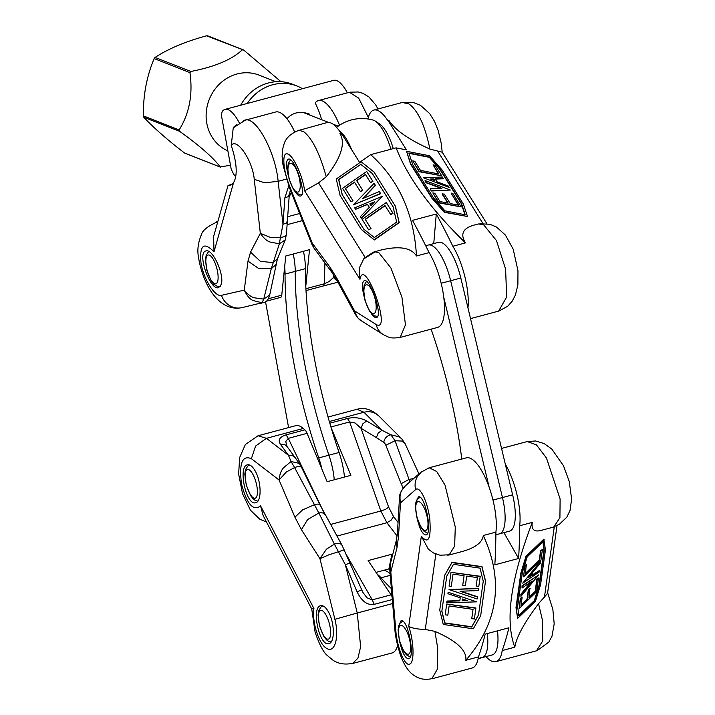 <?xml version="1.0" encoding="UTF-8"?>
<svg xmlns="http://www.w3.org/2000/svg" width="715" height="715" viewBox="0 0 715 715"><rect width="100%" height="100%" fill="white"/><g stroke="black" fill="none" stroke-linecap="round" stroke-linejoin="round"><path stroke-width="1.07" d="M255.532 471.596C252.815 466.573 250.116 464.312 247.435 464.822C237.586 466.493 246.282 506.211 255.729 502.717C261.619 501.769 261.493 482.446 255.532 471.596M328.766 612.469C326.049 607.446 323.359 605.194 320.678 605.703C310.828 607.366 319.525 647.093 328.971 643.598C334.861 642.651 334.736 623.319 328.766 612.469M311.695 608.93L313.912 608.492C311.767 622.327 319.31 645.27 327.086 648.594C335.013 653.34 339.384 636.573 334.879 619.288L357.25 613.005L360.646 646.718L357.884 658.274L352.432 663.547L392.079 652.947A44.714 14.872 -105 0 0 397.62 645.574M331.17 427.758L350.877 475.341L327.121 481.696L307.084 433.326A7.454 2.476 -105 0 0 304.903 429.849L303.303 428.455A44.714 14.872 -105 0 0 295.742 425.684L258.035 435.766L266.436 438.313L255.568 446.08L251.385 458.69C242.251 454.91 238.953 463.329 241.491 483.948C246.898 504.209 253.253 511.52 260.564 505.871L263.138 515.533L311.722 608.974M357.08 409.302C364.221 407.175 371.434 409.364 378.709 415.871L376.135 413.842C372.506 411.742 368.44 411.205 363.944 412.242L357.071 409.284M418.954 473.938L405.083 443.658L401.696 438.778L399.14 436.802L390.891 434.809L395.038 440.726L385.832 445.293L401.178 483.68L409.034 479.408L409.954 481.83M405.083 443.658L401.839 441.075L395.046 440.726L409.034 479.408L413.735 478.505M378.762 415.898L402.036 439.135M352.423 663.547L350.421 663.743M398.049 522.424L393.527 516.543L391.016 520.297L386.913 522.728L380.827 511.011L385.376 509.446L388.656 507.176L361.03 428.285L355.087 422.976L349.635 421.948L347.454 418.472L329.812 423.191M301.685 467.789C301.033 466.126 298.673 466.055 294.598 467.583L291.068 461.506L283.632 467.69C281.209 470.211 279.681 474.313 279.065 479.997L294.929 517.195L301.426 529.69L319.954 558.665L326.514 549.102L334.397 544.133C338.535 542.721 341.171 543.32 342.306 545.929M325.37 515.345C324.458 513.12 322.286 512.342 318.863 513.013L294.598 467.583L286.402 471.936L279.065 479.997L251.385 458.69M349.903 562.911L345.372 564.734L334.397 544.142M344.228 549.871L328.927 554.804L319.954 558.665L334.879 619.288M301.426 529.69L307.611 519.546L318.863 513.013L334.397 544.133M286.965 446.428L284.856 444.632L280.28 444.069L288.467 455.276L291.068 461.506L299.281 463.4L301.578 467.431L320.061 504.987L342.038 545.268L362.836 592.324L367.01 597.812L372.256 599.867L374.222 604.363L392.32 599.528M329.329 421.501L363.944 412.242L381.998 430.269L366.679 420.965L362.88 423.763L361.03 428.285L376.349 437.589L378.199 433.067L381.998 430.269L390.891 434.809C387.03 435.605 384.634 438.116 383.714 442.335A7.463 3.915 84.7 0 1 385.832 445.293M320.168 505.344C319.694 503.968 317.818 503.744 314.529 504.674L302.588 509.875L294.929 517.195M303.303 428.455L266.436 438.313L288.467 455.276L293.052 455.839L295.152 457.627L299.281 463.4M304.903 429.849L286.107 434.872L288.288 438.358L285.759 441.513L286.956 446.41L295.143 457.618M392.66 603.532L357.25 613.005L345.372 564.734L357.062 591.77L361.593 589.947M392.079 596.757A7.454 2.476 -105 0 0 391.051 594.844L368.136 560.587L391.892 554.232L392.562 555.224M391.892 554.232L388.889 568.952M529.073 576.799L530.914 575.539L531.075 574.377M536.447 650.829L542.712 640.98L542.426 620.155L538.547 603.657L547.529 593.45L557.039 525.445M399.658 641.516C402.277 652.768 405.28 658.524 408.64 658.774C415.594 657.889 407.648 617.966 401.061 620.692L398.505 626.581M416.97 517.714C419.598 528.957 422.592 534.713 425.952 534.972C432.906 534.078 424.96 494.154 418.373 496.889L415.817 502.77M428.491 549.397L421.341 536.187C428.356 544.562 431.172 538.985 429.804 519.448C427.865 502.109 419.776 485.271 415.585 489.641C414.539 484.985 415.129 480.623 417.346 476.583L421.627 471.65M431.601 678.66L431.592 678.669C424.084 680.466 417.256 678.615 411.098 673.128C406.683 669.017 402.929 662.385 399.828 653.233C396.727 642.705 395.073 634.634 394.859 629.012L395.842 630.782C397.048 647.441 404.905 666.514 409.57 664.146C414.548 663.198 414.021 641.65 408.73 626.367C412.18 628.244 417.703 629.263 425.291 629.441L434.899 631.372L437.714 648.156L437.535 668.874L431.824 678.812L472.115 668.033A44.714 14.872 -105 0 0 478.451 656.906A439.662 146.218 -105 0 0 485.154 634.151L508.91 627.797A439.662 146.218 75 0 1 502.207 650.552L514.818 647.182C504.808 620.772 510.626 579.177 532.264 522.397L519.662 525.766A439.662 146.218 75 0 1 518.607 558.469L494.843 564.823A439.662 146.218 -105 0 0 495.897 532.121L483.286 535.499C504.111 580.92 498.292 622.515 465.84 660.276L478.451 656.906M462.355 598.982L467.306 600.627L462.104 600.797L462.355 598.982L462.14 600.52L466.555 600.377M553.759 526.991L559.917 517.714L560.113 499.007L546.475 458.047L536.456 444.882L527.232 441.557L535.598 440.976L544.115 443.55L551.837 449.092L563.527 465.849L569.247 481.481L571.634 499.07L570.052 510.421L566.87 517.106L559.577 524.104L555.537 526.052M420.858 472.293L429.206 467.771L436.731 471.516L445.043 485.136L455.276 527.044L454.651 546.081L449.118 554.974M448.797 555.054L447.519 555.099M390.283 564.171L390.81 572.018L389.782 569.873L390.22 564.43M390.22 564.412L396.485 539.745M395.842 630.782L390.81 572.018L396.986 547.699L398.514 536.724L400.48 502.886L399.462 498.078L399.712 495.942C398.881 495.218 404.27 485.539 405.441 485.78L402.027 490.007C400.051 492.617 399.542 496.907 400.48 502.886L415.585 489.641M503.923 532.639L518.607 558.469M505.299 464.124A44.714 14.872 75 0 1 519.662 525.766M495.897 532.121A44.714 14.872 -105 0 0 487.541 482.956A44.714 14.872 -105 0 0 466.323 457.841L429.215 467.762M502.207 650.552A44.714 14.872 75 0 1 495.87 661.679A44.714 14.872 75 0 1 486.003 656.602M444.605 575.432L451.978 562.321L481.999 566.638L485.53 581.036L480.686 615.704L473.312 628.789L443.282 624.472L439.752 610.101L444.605 575.432L451.943 562.598L481.955 566.906L485.494 581.304L480.641 615.973M483.286 535.499C482.419 542.524 475.234 547.896 461.738 551.631L449.127 555.001M434.899 631.372C456.635 640.81 466.949 650.444 465.84 660.276M466.707 576.076L465.358 585.71L462.73 585.335L464.08 575.7L453.015 574.109L451.29 586.443L449.074 586.13L451.004 572.34L480.185 576.531L478.809 586.407L476.172 586.032L477.352 577.604L466.707 576.076L465.358 585.71M451.004 572.34L480.23 576.263L478.809 586.407M446.696 604.068L475.922 607.982L474.385 619.011L471.748 618.636L473.044 609.368L449.118 605.927L447.822 615.195L445.195 614.82L446.696 604.068L475.886 608.259L474.385 619.011M449.02 589.562L478.541 588.329L478.219 590.599L460.031 591.234L477.406 597.007L477.128 599L449.02 589.562L478.496 588.606L478.219 590.599M460.809 591.207L477.45 596.73L477.128 599M446.955 601.306L459.79 600.895L460.228 597.794L447.921 593.709L448.126 592.243L476.717 601.851L446.741 602.825L446.991 601.038L459.834 600.618M448.126 592.243L476.717 601.851M446.768 576.084L453.489 564.332L480.051 568.148L483.251 581.188L478.505 615.132L471.694 627.037L444.748 623.167L441.843 611.307L446.768 576.084L441.879 611.039L444.793 622.899L471.73 626.769L478.541 614.864M453.015 574.109L451.29 586.443M449.118 605.927L447.822 615.195M517.624 618.368L515.998 607.67L520.851 573.001L525.972 556.315L543.82 539.19L545.447 549.88L540.603 584.539L535.464 601.261L517.624 618.368L516.302 607.848L521.146 573.18L526.276 556.493L544.124 539.378M553.49 527.098L540.871 530.467C534.087 532.166 531.218 529.475 532.264 522.397M514.818 647.182C516.337 637.244 524.256 622.729 538.547 603.657M521.074 604.953L527.018 599.242L528.367 589.607L529.931 588.114L528.885 597.928L535.464 591.618L537.188 579.284L538.502 578.024L536.572 591.814L519.233 608.447L520.609 598.571L522.173 597.07L520.994 605.498L527.321 599.429L528.671 589.795L530.235 588.293M528.957 597.383L535.16 591.439L536.885 579.105L538.502 578.024M519.233 608.447L520.314 598.384L522.173 597.07M523.586 576.817L524.792 565.878L526.356 564.376L525.355 573.832L539.575 560.194L540.871 550.925L542.435 549.424L540.924 560.176L523.586 576.817L525.087 566.066L526.651 564.564M525.436 573.287L539.271 560.006L540.567 550.747L542.435 549.424M520.913 596.373L521.199 594.388L532.183 581.081L522.039 588.034L522.316 586.041L538.726 574.887L520.913 596.373L520.895 594.201L531.147 581.787M522.039 588.034L522.022 585.853L538.726 574.887M522.728 583.181L540.531 561.15L540.62 562.839L532.863 572.206L532.434 575.307L539.619 570.382L539.414 571.848L522.728 583.181L540.835 561.329M532.487 574.878L539.619 570.382M518.786 615.499L534.328 600.591L539.03 585.29L543.954 550.058L542.917 541.818M518.84 615.919L517.642 606.392L522.388 572.447L527.152 556.94L543.168 541.577L544.258 550.246L539.333 585.469L534.632 600.77L518.84 615.919M528.331 577.693L531.468 573.904L531.218 575.718L528.331 577.693M486.852 223.634L442.219 152.215L429.903 149.078C425.068 125.608 418.034 110.521 408.792 103.827L402.232 102.495M371.398 313.671C373.409 316.548 375.071 317.835 376.394 317.558C383.222 316.7 370.54 278.046 364.293 280.682C361.835 282.139 361.844 287.716 364.328 297.422M295.456 192.156C297.458 195.034 299.12 196.321 300.452 196.044C307.28 195.186 294.589 156.522 288.351 159.168C285.884 160.625 285.902 166.202 288.377 175.908M298.781 130.157L303.955 131.855C312.401 138.773 319.837 153.743 326.246 176.793L318.559 182.897L304.626 190.807C302.803 176.158 293.087 155.101 287.636 153.984C281.781 151.482 282.917 169.75 289.53 185.963L289.226 187.124L283.069 165.237C281.603 157.354 281.916 150.311 284.025 144.099C285.786 138.111 290.674 133.544 298.691 130.398M400.141 337.426C389.818 338.785 389.318 337.48 383.195 334.566L383.437 334.718C379.692 332.359 377.243 328.954 376.108 324.485C392.705 333.932 364.462 255.014 359.949 279.324L359.475 267.651L364.007 258.338L373.373 252.189L379.156 250.482C398.577 245.558 411.018 247.39 416.488 255.979L429.089 252.609A439.662 146.218 -105 0 0 412.519 220.354L436.275 214A439.662 146.218 75 0 1 452.854 246.255L465.465 242.886C430.832 209.191 407.711 177.517 396.119 147.853L370.701 154.646C398.756 179.912 414.012 213.687 416.488 255.979M374.177 202.238L369.968 204.025L370.951 205.598L369.825 203.838L374.589 201.809L370.933 205.616M470.524 318.613L498.632 311.096L506.658 297.011L505.612 269.171L496.46 240.562L483.546 224.671L478.326 223.965L473.616 225.225C462.837 228.371 460.12 234.261 465.465 242.886M297.342 130.809L327.014 122.596A44.714 14.872 -105 0 1 341.001 133.222L339.938 133.508L342.324 134.795A439.662 146.218 -105 0 0 341.001 133.222M374.472 251.734L378.843 252.672L390.926 267.991L401.928 297.217L405.468 324.842L400.185 337.417L437.607 327.416A44.714 14.872 -105 0 0 443.89 298.378A44.714 14.872 -105 0 0 429.089 252.609M383.186 334.557L361.388 320.829C355.543 316.182 357.509 317.317 355.4 314.439L354.604 310.936C356.401 316.396 358.733 319.739 361.62 320.972M376.108 324.485L354.604 310.936L336.64 277.84L329.91 267.061L312.196 243.082L314.01 248.185L312.017 244.593L312.196 243.082L289.53 185.963M387.852 120.701A439.662 146.218 75 0 1 389.175 122.265L388.915 120.415L387.852 120.701A44.714 14.872 75 0 0 373.865 110.074A44.714 14.872 75 0 0 367.939 118.976M434.416 180.493L433.585 179.161L431.1 179.259M370.701 154.646L359.574 162.385L342.324 134.795M389.175 122.265L406.415 149.855L396.119 147.853M452.854 246.255A44.714 14.872 75 0 1 467.968 307.888M436.275 214L433.755 243.592M373.963 171.975L395.386 206.179L399.229 222.651L374.356 239.945L361.37 229.533L340.108 195.508L336.256 179.018L361.111 161.733L373.963 171.975L395.234 205.992L399.077 222.463L374.204 239.757L361.37 229.533M339.938 133.508C345.729 143.268 341.171 157.702 326.246 176.793M373.373 252.189L375.214 251.617M365.544 174.621L356.758 180.734L362.666 190.19L360.485 191.709L354.425 182.066L345.265 188.429L352.835 200.54L351.002 201.818L342.539 188.286L366.706 171.484L372.765 181.172L370.584 182.691L365.419 174.424L356.606 180.546L362.514 190.002L360.333 191.522M354.551 182.262L345.417 188.617L352.978 200.727L351.002 201.818M366.706 171.484L372.917 181.36L370.584 182.691M386.27 202.524L393.009 213.267L390.837 214.777L385.001 205.5L365.186 219.273L370.87 228.362L368.699 229.881L362.103 219.326L386.27 202.524L392.857 213.079L390.685 214.589M385.126 205.697L365.338 219.46L371.022 228.55L368.699 229.881M374.115 183.326L375.33 185.283L362.594 198.636L379.325 191.513L380.55 193.47L353.416 204.883L374.115 183.326L375.482 185.471L363.149 198.395M379.325 191.513L380.702 193.658L353.416 204.883M382.293 196.276L361.388 218.388L360.315 216.716L369.333 207.323L367.43 204.284L355.578 209.316L354.685 207.886L382.293 196.276L361.236 218.2M367.546 204.481L355.578 209.316M372.336 173.575L360.771 164.361L338.767 179.653L342.297 194.748L363.819 229.193M360.619 164.173L372.256 173.441L393.08 206.751L396.655 222.061L374.338 237.568L363.756 229.14L342.145 194.56L338.615 179.465L360.771 164.361M467.512 216.511L444.328 212.301L431.806 198.118L410.544 164.093L406.549 151.285L429.563 155.772L442.058 169.929L463.32 203.954L467.512 216.511L444.516 212.024L431.994 197.841L410.732 163.815L406.549 151.285M429.903 149.078C408.783 139.622 395.118 130.067 388.915 120.415M447.76 203.06L442.076 193.962L444.283 194.078L450.191 203.534L458.664 205.187L451.102 193.077L452.792 193.408L461.247 206.939L438.894 202.577L432.834 192.889L434.845 193.282L440.02 201.55L448.171 203.14L442.263 193.685M458.252 205.107L451.102 193.077M461.247 206.939L438.697 202.854L432.834 192.889M441.7 175.801L419.151 171.716L412.743 160.884L414.763 161.277L420.447 170.376L438.778 173.951L433.093 164.852L435.104 165.245L441.7 175.801L419.339 171.439L412.743 160.884M438.367 173.87L433.093 164.852M450.405 190.038L431.297 191.012L430.269 188.778L441.906 188.295L426.274 182.486L425.059 180.529L450.405 190.038L431.485 190.735L430.269 188.778M441.066 188.331L426.086 182.763L425.059 180.529M443.479 178.509L435.238 178.813L437.142 181.851L448.207 185.972L449.109 187.41L423.316 177.731L442.549 177.025L443.291 178.786L435.408 179.072M449.109 187.41L423.316 177.731M464.956 214.732L461.238 203.569L439.627 168.999L429.313 157.318L408.971 153.35M444.9 210.818L433.567 197.984L412.743 164.665L408.864 153.019L429.501 157.041L439.814 168.722L461.425 203.301L465.259 214.786L444.9 210.818M430.439 179.009L433.773 178.884L434.89 180.663L430.439 179.009M242.903 121.13L243.949 120.549C255.282 114.007 275.615 152.358 278.135 181.324L264.613 182.799L254.245 179.304C252.636 160.544 236.772 137.191 231.231 145.44C236.969 162.877 237.729 175.336 233.51 182.799L230.507 185.069L228.031 185.48L232.295 184.113M228.031 185.48L213.624 236.442L214 251.805C203.748 241.411 199.414 245.12 200.987 262.932C203.453 279.056 215.099 297.386 221.453 295.331C223.071 299.889 225.869 303.366 229.855 305.761C233.903 308.022 238.104 308.612 242.465 307.522M221.23 284.436C224.626 274.676 212.534 248.23 205.929 250.965C196.652 252.475 209.978 290.96 218.629 287.68L221.23 284.436M216.171 221.999L217.744 221.856M290.362 190.011L289.253 195.231L286.393 234.422L285.258 239.891L279.359 243.806L270.252 242.09C266.936 241.089 263.629 238.158 260.332 233.305L270.779 237.559L280.468 237.353L279.359 243.806L271.28 268.688L263.728 299.111L269.716 294.991C268.429 299.505 266.606 301.945 264.228 302.302L261.976 302.767L252.994 300.488C249.875 299.219 246.961 295.769 244.262 290.129C247.712 294.446 251.126 297.02 254.495 297.833L263.728 299.111L261.976 302.767L241.893 307.665C232.509 309.47 223.983 306.279 216.296 298.075C209.45 291.184 201.317 275.767 198.484 257.087C197.126 250.214 198.055 242.841 201.273 234.967C202.3 230.704 207.296 226.512 216.243 222.401M231.231 145.44L233.296 127.493L236.763 124.58M243.949 120.549L275.704 111.996A44.714 14.872 -105 0 1 294.705 131.926M368.341 117.367L358.653 98.098L349.421 92.289L318.47 100.556A44.714 14.872 75 0 1 339.527 125.25M289.119 194.498L288.431 196.58L284.865 197.841L282.979 224.313L286.545 223.044L287.233 220.971M286.393 179.116L278.135 181.324L282.979 224.313L280.468 237.353C284.767 237.005 286.697 235.762 286.268 233.626M254.245 179.304L260.332 233.305L250.554 252.1L260.278 261.27L272.987 262.664L277.349 258.982M250.554 252.1L247.998 261.127L258.303 268.25L271.28 268.697L275.767 264.773M264.228 302.302L260.841 303.348M365.043 257.802L365.079 257.194M323.18 286L306.02 290.585L323.18 286L324.315 283.784L329.168 281.522L333.405 277.536L337.391 281.245M280.655 297.369L266.15 301.247L280.629 297.377A7.454 2.476 -105 0 0 280.655 297.369A7.454 2.476 -105 0 0 281.755 295.17L285.759 256.015L309.515 249.66L305.797 286.089M321.67 119.7A37.26 12.387 -105 0 0 315.181 102.978A44.714 14.872 75 0 1 318.47 100.556M478.129 658.712L482.071 657.657A37.26 12.387 -105 0 0 487.317 633.57A37.26 12.387 75 0 1 482.071 657.657A37.26 12.387 75 0 1 480.06 657.711M390.122 573.859A37.26 12.387 -105 0 0 382.784 570.579A37.26 12.387 75 0 1 390.122 573.859M397.951 646.878L397.263 646.744M377.422 574.476A37.26 12.387 75 0 1 381.059 577.809A223.554 74.342 -105 0 0 391.382 588.597M334.262 479.783A37.26 12.387 -105 0 0 328.918 455.196A223.554 74.342 75 0 1 295.232 271.378A37.26 12.387 -105 0 0 293.257 254.013A37.26 12.387 75 0 1 295.232 271.378A223.554 74.342 -105 0 0 328.918 455.196A37.26 12.387 75 0 1 334.262 479.783M288.592 427.597L265.515 301.676M284.659 266.793A37.26 12.387 75 0 1 285.044 274.095A223.554 74.342 -105 0 0 318.738 457.913A37.26 12.387 75 0 1 321.947 469.219M495.879 534.784L499.383 533.855A37.26 12.387 -105 0 0 502.457 497.542A37.26 12.387 75 0 1 499.383 533.855L509.563 531.129A37.26 12.387 -105 0 0 512.637 494.825L460.818 278.01L450.638 280.736A37.26 12.387 -105 0 0 428.312 245.048A37.26 12.387 75 0 1 450.638 280.736L502.457 497.542L450.638 280.736L441.155 283.265M443.756 297.261L489.167 487.281M461.783 459.057A223.554 74.342 -105 0 0 431.118 329.15M393.277 148.613A31.844 10.591 -105 0 0 379.62 123.972L375.429 121.184A35.884 11.932 75 0 1 390.899 149.247M336.595 127.359A40.987 40.987 0 0 1 373.185 120.102A35.884 11.932 75 0 1 375.429 121.184M351.628 149.676A35.884 11.932 -105 0 0 339.437 130.908M347.401 92.825A37.26 12.387 -105 0 0 333.637 80.357L225.002 109.404A37.26 12.387 -105 0 0 222.186 111.531L221.337 114.972L231.222 169.267L233.546 173.959A37.26 12.387 -105 0 0 235.762 176.855M239.293 122.855A37.26 12.387 -105 0 0 225.002 109.404M286.965 118.744C292.739 112.407 300.193 110.834 309.318 114.051L308.871 113.882M247.256 103.452A44.714 40.952 -68.6 0 1 267.419 86.578A44.714 40.952 -68.6 0 1 296.922 85.979L292.471 84.227A44.714 40.952 111.4 0 0 262.968 84.826A44.714 40.952 111.4 0 0 240.678 105.212M296.922 85.979A44.714 40.952 -68.6 0 1 302.463 88.696M230.48 165.219L220.229 166.988C213.338 157.702 199.78 145.806 179.572 131.301L179.134 129.933C189.395 113.444 192.996 94.344 189.94 72.626L190.851 71.464C214.67 66.87 231.821 59.667 242.322 49.844L243.672 50.05L280.986 81.698M207.913 36.018L206.555 35.813C185.551 41.515 168.4 48.718 155.084 57.432L154.172 58.594C146.727 76.192 143.125 95.292 143.366 115.902L143.804 117.269C153.511 127.654 167.069 139.55 184.461 152.956L185.176 153.287M206.555 35.813L243.672 50.05M220.515 167.158L184.461 152.956M275.874 81.725L259.098 75.138A40.987 37.538 111.4 0 0 209.468 98.885A40.987 37.538 111.4 0 0 227.879 150.919M460.818 278.01A37.26 12.387 -105 0 0 438.492 242.322L425.711 245.745M482.071 657.657L492.251 654.931A37.26 12.387 -105 0 0 497.497 630.853M344.442 477.057A37.26 12.387 -105 0 0 339.098 452.47A223.554 74.342 75 0 1 305.412 268.652A37.26 12.387 -105 0 0 303.446 251.287M260.564 505.871L313.912 608.492M366.679 420.965C360.789 417.766 354.381 416.934 347.454 418.472M393.527 516.543L388.656 507.176M401.178 483.68L403.18 488.184M376.349 437.589L383.714 442.335M397.156 536.053L386.913 522.728L336.962 536.08M330.527 524.461L380.827 511.011L349.635 421.948L330.929 426.953M286.107 434.872C279.744 436.892 277.795 439.957 280.28 444.069M357.062 591.77C361.665 601.279 367.385 605.48 374.222 604.363M391.051 594.844L372.256 599.867L346.587 555.108M323.904 512.485L288.288 438.358L307.084 433.326M324.887 613.211A14.908 4.96 -105 0 0 319.024 622.935A14.908 4.96 -105 0 0 329.651 638.048A14.908 4.96 -105 0 0 324.887 613.211M252.645 473.911A14.908 4.96 -105 0 0 245.415 479.738A14.908 4.96 -105 0 0 255.791 497.908A14.908 4.96 -105 0 0 252.645 473.911M544.383 597.597L554.286 526.785M408.73 626.367L421.341 536.187M425.282 629.495L435.828 554.053M396.986 547.699L396.53 539.593M396.512 539.7L397.495 532.273L398.514 536.724M423.226 506.068A14.908 4.96 -105 0 0 415.996 511.895A14.908 4.96 -105 0 0 426.372 530.065A14.908 4.96 -105 0 0 423.226 506.068M404.913 628.297A14.908 4.96 -105 0 0 399.059 638.021A14.908 4.96 -105 0 0 409.677 653.135A14.908 4.96 -105 0 0 404.913 628.297M482.893 223.438L437.616 150.999M359.949 279.324L304.626 190.807M365.061 257.293L318.559 182.897M336.64 277.84L337.283 281.022L331.957 272.451L314.01 248.177M331.939 272.433L329.91 267.061M214 251.805L233.51 182.799M247.998 261.127L244.262 290.129L221.453 295.331M335.067 277.143L333.405 277.536L333.485 274.649M287.725 216.708L299.683 213.508M302.49 220.578L287.153 224.68M323.243 285.982L337.918 282.211L323.216 285.991M288.753 185.909L284.865 197.841M324.941 262.986L324.315 283.784L305.922 288.708M281.755 295.17L268.357 298.745M289.137 196.92L291.363 192.541M381.059 577.809L390.247 575.352M370.406 287.671A14.908 4.96 -105 0 0 364.552 297.413A14.908 4.96 -105 0 0 375.178 312.509A14.908 4.96 -105 0 0 370.406 287.671M294.455 166.157A14.908 4.96 -105 0 0 288.601 175.899A14.908 4.96 -105 0 0 299.228 190.994A14.908 4.96 -105 0 0 294.455 166.157M220.184 286.492A18.626 6.194 -105 0 0 220.309 286.456L217.878 286.599L213.928 284.481L211.318 281.192L206.939 270.565L205.518 259.661L206.17 255.273L208.673 251.421M213.338 259.456A14.908 4.96 -105 0 0 206.108 265.292A14.908 4.96 -105 0 0 216.484 283.453A14.908 4.96 -105 0 0 213.338 259.456M318.738 457.913L339.098 452.47M285.044 274.095L305.412 268.652M492.975 500.08L512.637 494.825M179.134 129.933L143.366 115.902M154.172 58.594L189.94 72.626M190.851 71.464L155.084 57.432M143.804 117.269L179.572 131.301M352.209 663.341C342.208 665.522 335.487 661.929 333.119 660.32L327.13 655.351C323.252 652.017 319.256 644.313 315.118 632.23L311.722 608.93M257.981 435.784L245.352 444.533L239.65 457.546L238.64 474.09L242.564 493.788L250.438 510.206L259.697 519.117L266.561 522.12M357.026 409.293L328.051 417.042M322.903 605.882L321.071 606.865L318.711 610.601L318.059 614.998L319.48 625.893L323.859 636.52L326.478 639.809L328.507 641.284L331.125 641.999M249.66 465.009L247.828 465.992L245.468 469.728L244.816 474.117L246.246 485.011L250.625 495.647L253.235 498.936L255.264 500.411L257.883 501.126M537.466 650.4L548.825 642.097L552.007 636.189L554.197 623.936L552.874 609.546L547.627 592.735M448.743 554.822L440.011 555.198L433.37 552.936L427.874 548.789M527.196 441.566L501.555 448.421M405.485 485.744L420.858 472.257M397.477 532.273L399.462 498.069M394.841 629.003L389.782 569.873M536.205 650.891L495.87 661.679M419.991 497.247L417.042 499.696L416.05 501.885L415.397 506.274L416.827 517.177L421.207 527.804L423.816 531.093L427.606 533.184M402.679 621.058L399.73 623.507L398.738 625.688L398.085 630.085L399.515 640.98L403.895 651.606L406.504 654.895L410.285 656.987M479.845 223.759L490.088 224.296L496.469 227.021L505.425 235.074L513.209 249.249L517.964 270.69L517.892 284.829L515.408 295.089L512.128 301.31L507.641 306.288L498.909 311.016M442.192 152.179L441.164 142.991L438.116 130.327L434.514 121.38L429.599 113.497L420.429 105.284L413.386 102.486L403.492 102.299M364.293 258.598L374.58 252.181M355.4 314.439L337.274 281.04M312.008 244.584L289.218 187.142M402.232 102.486L373.865 110.074M233.492 127.663L244.825 120.513M349.975 92.181L358.304 91.985L362.836 93.281L368.877 96.909L375.607 104.765L377.967 108.975M285.267 239.874L277.393 259L269.707 294.991M215.948 222.052L217.834 221.552M376.027 572.393L389.72 568.729M366.5 281.406L364.23 285.07L363.578 289.468L365.007 300.363L369.387 310.989L374.025 315.753L377.583 316.423M290.558 159.892L288.288 163.556L287.636 167.953L289.057 178.848L293.436 189.475L296.055 192.764L299.996 194.882L302.302 194.775M338.177 126.171L333.02 124.151M328.65 122.435L303.446 112.55M207.6 35.822L243.216 49.791M184.899 153.207L220.506 167.176"/></g></svg>
